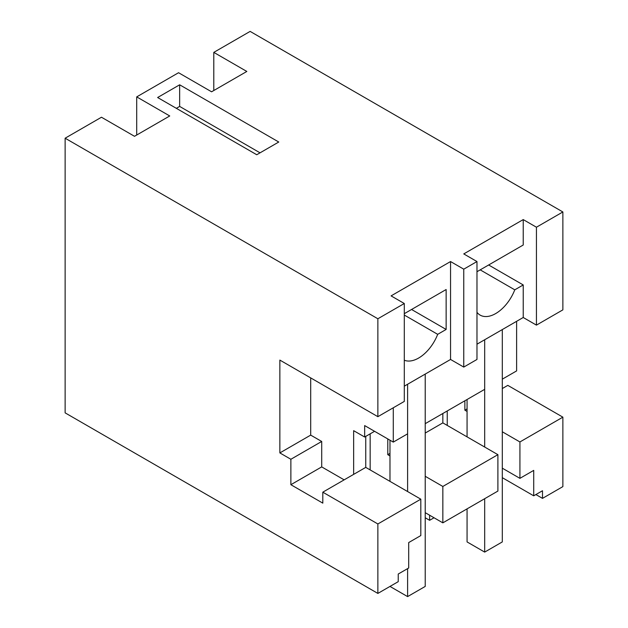 <?xml version="1.0" encoding="UTF-8"?>
<svg xmlns="http://www.w3.org/2000/svg" width="628" height="628" viewBox="0 0 628 628"><rect width="100%" height="100%" fill="white"/><g stroke="black" fill="none" stroke-linecap="round" stroke-linejoin="round"><path stroke-width="0.94" d="M535.888 494.558L542.498 498.373L562.869 486.614L562.869 417.157L507.809 385.372L502.306 388.551M404.299 303.505L404.299 401.418L377.868 416.678L377.868 318.765L404.299 303.505L391.087 295.882L450.551 261.546L463.762 269.176L476.974 261.546L463.762 253.916L523.226 219.588L536.438 227.218L536.438 325.123L562.869 309.863L562.869 211.958L250.132 31.4L213.795 52.383L213.795 90.526M562.869 417.157L519.921 441.955L502.306 431.781M502.306 468.174L519.921 478.348L519.921 441.955M519.921 478.348L533.714 470.388L533.714 495.814L542.498 490.743L542.498 498.373M213.795 52.383L246.828 71.451L211.589 91.798L178.556 72.722L136.708 96.885L136.708 135.028M377.868 593.421L377.868 523.964L420.815 499.174L420.815 535.566L408.702 542.561L408.702 567.987L398.238 574.031L398.238 581.661L377.868 593.421L65.131 412.863L65.131 138.207L101.469 117.232L134.51 136.3L169.741 115.96L136.708 96.885M562.869 211.958L536.438 227.218M377.868 318.765L65.131 138.207M168.642 91.162L157.628 97.521L256.742 154.739L278.761 142.022L179.655 84.804L168.642 91.162M476.974 344.199L523.226 317.493L536.438 325.123M476.974 261.546L476.974 359.459L463.762 367.082L450.551 359.459L404.299 386.157M377.868 416.678L279.86 360.095L279.86 452.914L290.874 459.272L290.874 484.706L322.808 503.138L322.808 492.179L365.755 467.381L365.755 436.382M467.067 408.891L464.861 410.163L467.067 411.434M464.861 400.782L464.861 410.163M425.219 512.676L442.842 522.849L497.902 491.065L497.902 454.672L442.842 422.88L442.842 413.499M533.714 495.814L502.306 477.68M463.762 269.176L463.762 367.082M523.226 317.493L523.226 284.947L514.772 289.83A31.149 17.984 -60 0 1 480.122 315.099A31.149 17.984 -60 0 1 476.974 312.328M523.226 219.588L523.226 245.014L476.974 271.72M523.226 284.947L488.647 264.985M179.655 84.804L179.655 106.422L176.35 108.33M179.655 106.422L260.039 152.832M484.683 498.695L484.683 552.098L502.306 541.925L502.306 329.574L502.306 379.163L516.616 370.905L516.616 321.308M484.683 447.042L484.683 339.748L484.683 389.336L425.219 423.672L425.219 374.076L425.219 586.426L407.603 596.6L389.98 586.426M374.563 431.303L364.656 437.017L364.656 425.58L393.285 442.104L393.285 407.776M353.643 474.375L353.643 430.667L364.656 437.017M497.902 454.672L442.842 486.457L425.219 476.283M442.842 522.849L442.842 486.457M480.192 269.859L514.772 289.83M407.603 491.543L407.603 384.25L407.603 433.838L393.285 442.104M387.782 438.925L387.782 454.672L389.98 453.4M425.219 433.053L442.842 422.88M389.98 455.944L387.782 454.672M377.868 523.964L322.808 492.179M420.815 499.174L365.755 467.381M404.299 313.678L446.139 289.524L446.139 329.449L411.568 309.486M404.299 315.052L437.685 334.332L446.139 329.449M437.685 334.332A31.149 17.984 -60 0 1 404.299 360.221M450.551 261.546L450.551 359.459M290.874 484.706L321.709 466.902L344.152 479.855M321.709 466.902L321.709 441.468L290.874 459.272M321.709 441.468L310.695 435.118L279.86 452.914M310.695 435.118L310.695 377.891M425.219 517.762L429.623 520.306L429.623 515.219M429.623 520.306L434.034 517.762M447.246 425.423L447.246 410.955M370.159 469.925L370.159 433.838M467.067 399.51L467.067 436.868M467.067 508.861L467.067 541.925L484.683 552.098M407.603 568.623L407.603 596.6M389.98 440.197L389.98 481.37"/></g></svg>
